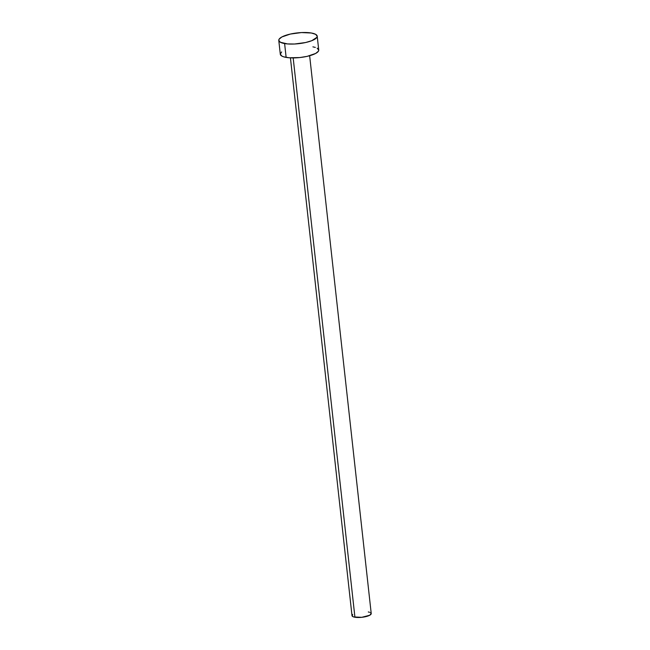 <?xml version="1.0" encoding="UTF-8"?>
<svg xmlns="http://www.w3.org/2000/svg" width="650" height="650" viewBox="0 0 650 650"><rect width="100%" height="100%" fill="white"/><g stroke="black" fill="none" stroke-linecap="round" stroke-linejoin="round"><path stroke-width="0.97" d="M290.428 57.858L352.007 615.664A9.669 2.714 -6.3 0 0 354.924 617.24L293.174 57.915L354.924 617.24A9.669 2.714 -6.3 0 0 365.503 616.704A9.669 2.714 -6.3 0 0 371.223 613.543L309.644 55.729M278.777 40.414L280.304 54.243A19.329 5.428 -6.3 0 0 286.138 57.403L284.611 43.566L286.138 57.403A19.329 5.428 -6.3 0 0 307.287 56.322A19.329 5.428 -6.3 0 0 318.736 50.001L317.208 36.172A19.329 5.428 173.7 0 1 305.76 42.494A19.329 5.428 173.7 0 1 284.611 43.566A19.329 5.428 173.7 0 1 278.777 40.414A19.329 5.428 173.7 0 1 290.225 34.093A19.329 5.428 173.7 0 1 311.374 33.012A19.329 5.428 173.7 0 1 317.208 36.172M317.168 48.165L318.744 50.091L318.427 51.188L315.664 53.446L307.149 56.355L299.812 57.549L289.088 57.769L283.701 56.834L281.873 56.079L280.296 54.161L281.653 51.927M312.902 46.849L315.339 47.417M311.374 33.012L315.64 34.336L317.216 36.254L316.899 37.351L311.789 40.69L305.622 42.526L294.531 44.013L287.56 43.932L280.345 42.25L278.769 40.324L279.086 39.227L281.848 36.969L290.363 34.06L301.454 32.573L311.374 33.012M370.443 612.625L371.231 613.584L369.688 615.266L361.766 617.313L353.706 616.956L352.219 616.135L352.682 614.51M368.306 611.967L369.525 612.251"/></g></svg>
